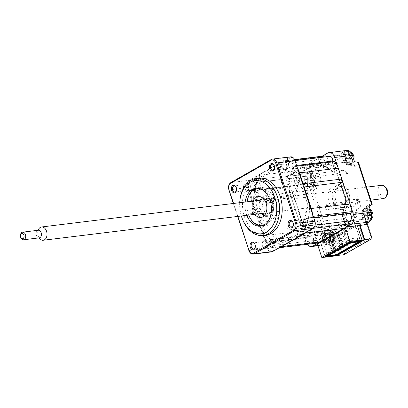 <?xml version="1.0" encoding="UTF-8"?>
<svg xmlns="http://www.w3.org/2000/svg" width="408" height="408" viewBox="0 0 408 408"><rect width="100%" height="100%" fill="white"/><g stroke="black" fill="none" stroke-linecap="round" stroke-linejoin="round"><path stroke-width="0.31" stroke-dasharray="2.04 1.53" d="M297.483 168.183A19.135 13.148 -97 0 0 296.157 166.204A1.913 1.316 -97 0 0 295.081 165.653A1.913 1.316 -97 0 0 294.071 166.734A4.208 2.892 83 0 1 291.842 169.116A4.208 2.892 83 0 1 288.548 163.312A1.913 1.316 -97 0 0 288.476 161.894A1.913 1.316 -97 0 0 287.237 160.67A19.135 13.148 -97 0 0 285.381 160.706A19.135 13.148 -97 0 0 281.851 161.894L320.494 157.162A19.135 13.148 83 0 1 324.018 155.973M326.92 156.723A1.913 1.316 83 0 1 327.114 157.162A1.913 1.316 83 0 1 327.19 158.579L288.548 163.312M296.708 170.768L258.065 175.501A19.135 13.148 -97 0 0 253.71 179.851A1.913 1.316 -97 0 0 253.541 181.876A1.913 1.316 -97 0 0 254.276 182.917L292.913 178.184A1.913 1.316 83 0 1 292.179 177.143A1.913 1.316 83 0 1 292.347 175.119A19.135 13.148 83 0 1 296.708 170.768L320.494 157.162M292.913 178.184A4.208 2.892 83 0 1 294.53 180.474A4.208 2.892 83 0 1 292.424 186.15A4.208 2.892 83 0 1 291.037 185.839L252.399 190.572A1.913 1.316 -97 0 0 251.767 190.429A1.913 1.316 -97 0 0 250.675 192.219A19.135 13.148 -97 0 0 252.027 200.109L290.669 195.376A19.135 13.148 83 0 1 289.313 187.486A1.913 1.316 83 0 1 290.404 185.696A1.913 1.316 83 0 1 291.037 185.839M254.276 182.917A4.208 2.892 83 0 1 255.887 185.207A4.208 2.892 83 0 1 253.786 190.883A4.208 2.892 83 0 1 252.399 190.572M307.907 237.15A1.913 1.316 83 0 1 306.892 238.231A1.913 1.316 83 0 1 305.816 237.68A19.135 13.148 83 0 1 302.374 230.984L263.736 235.717A19.135 13.148 -97 0 0 267.179 242.413A1.913 1.316 -97 0 0 268.255 242.964A1.913 1.316 -97 0 0 269.27 241.883L307.907 237.15A4.208 2.892 83 0 1 310.131 234.768A4.208 2.892 83 0 1 313.262 237.451A4.208 2.892 83 0 1 313.426 240.572L274.788 245.305A1.913 1.316 -97 0 0 276.099 247.942A19.135 13.148 -97 0 0 277.955 247.906A19.135 13.148 -97 0 0 279.597 247.549M269.27 241.883A4.208 2.892 83 0 1 271.493 239.501A4.208 2.892 83 0 1 274.625 242.184A4.208 2.892 83 0 1 274.788 245.305M307.015 231.866A19.135 13.148 -97 0 0 309.626 228.766A1.913 1.316 -97 0 0 309.06 225.701L347.698 220.968A4.208 2.892 83 0 1 345.795 216.429A4.208 2.892 83 0 1 348.192 213.001A4.208 2.892 83 0 1 349.58 213.313L310.937 218.045A1.913 1.316 -97 0 0 311.569 218.188A1.913 1.316 -97 0 0 312.661 216.398A19.135 13.148 -97 0 0 312.472 213.766M309.06 225.701A4.208 2.892 83 0 1 307.158 221.161A4.208 2.892 83 0 1 309.55 217.734A4.208 2.892 83 0 1 310.937 218.045M316.593 243.173A19.135 13.148 83 0 1 314.736 243.214A1.913 1.316 83 0 1 313.426 240.572M302.374 230.984L290.669 195.376M263.736 235.717L252.027 200.109M258.065 175.501L281.851 161.894M294.071 166.734L332.709 162.001A4.208 2.892 83 0 1 330.48 164.383A4.208 2.892 83 0 1 327.19 158.579M332.709 162.001A1.913 1.316 83 0 1 333.719 160.92M258.31 193.438A1.147 0.791 83 0 1 258.83 192.785A34.058 23.404 83 0 1 259.952 188.21A1.147 0.791 83 0 1 259.85 187.17L261.91 178.77A3.825 2.632 83 0 1 263.252 176.766L268.989 173.482A1.147 0.791 83 0 1 269.714 173.594A34.058 23.404 83 0 1 272.84 171.809A1.147 0.791 83 0 1 273.273 171.034L279.011 167.749A3.825 2.632 83 0 1 281.035 167.831L287.094 171.589A1.147 0.791 83 0 1 287.599 172.4A34.058 23.404 83 0 1 290.899 174.44A1.147 0.791 83 0 1 291.613 174.389L297.672 178.143A3.825 2.632 83 0 1 299.197 180.265L302.022 188.858A1.147 0.791 83 0 1 302.012 189.893A34.058 23.404 83 0 1 303.547 194.57A1.147 0.791 83 0 1 304.128 195.269L306.954 203.862A3.825 2.632 83 0 1 307.086 206.779L305.026 215.179A1.147 0.791 83 0 1 304.506 215.832A34.058 23.404 83 0 1 303.384 220.402A1.147 0.791 83 0 1 303.486 221.442L301.425 229.842A3.825 2.632 83 0 1 300.089 231.846L294.346 235.13A1.147 0.791 83 0 1 293.622 235.018A34.058 23.404 83 0 1 290.496 236.808A1.147 0.791 83 0 1 290.062 237.578L284.325 240.863A3.825 2.632 83 0 1 282.3 240.781L276.241 237.028A1.147 0.791 83 0 1 275.737 236.217A34.058 23.404 83 0 1 272.437 234.172A1.147 0.791 83 0 1 271.723 234.228L265.664 230.474A3.825 2.632 83 0 1 264.139 228.352L261.314 219.759A1.147 0.791 83 0 1 261.324 218.724A34.058 23.404 83 0 1 259.789 214.047A1.147 0.791 83 0 1 259.207 213.348L256.382 204.755A3.825 2.632 83 0 1 256.25 201.838L258.31 193.438M350.207 213.455A1.913 1.316 83 0 1 349.58 213.313M324.125 233.748L331.026 232.902L333.244 234.279L323.309 235.498L322.269 234.85L302.124 237.318L298.151 234.855L321.336 232.014L324.125 233.748L325.212 237.043L322.83 238.405L320.647 231.769A34.058 23.404 -97 0 0 321.336 232.014M320.647 231.769L327.548 230.923L335.529 255.184L334.739 255.638L360.504 240.899L353.588 219.876L351.686 220.963L353.445 226.302L332.275 238.415L330.516 233.07L328.613 234.161L325.854 234.498L324.268 238.399L324.85 240.179L321.677 240.567L321.091 238.787L319.576 238.971L325.283 256.331M325.038 256.469L319.245 238.843L322.83 238.405M325.314 256.438L328.976 255.989M329.455 255.928L335.529 255.184M359.555 225.451L358.224 221.406L356.801 222.222L355.276 217.591L356.704 216.776L356.026 214.71L357.439 208.952L360.84 207.009L357.138 195.748A34.058 23.404 -97 0 1 353.195 219.79L355.669 227.312A2.871 1.974 83 0 1 353.012 228.832L351.15 223.161A34.058 23.404 -97 0 1 347.172 227.552A2.871 1.974 83 0 1 347.366 227.684L348.488 231.106A2.871 1.974 83 0 1 346.224 232.942L344.984 229.169A34.058 23.404 -97 0 1 343.505 230.015L344.745 233.789A2.871 1.974 -97 0 1 342.179 234.712L341.057 231.295A2.871 1.974 -97 0 1 341.114 231.02A34.058 23.404 -97 0 1 335.968 231.846L337.829 237.517A2.871 1.974 -97 0 1 335.172 239.037L332.699 231.509A34.058 23.404 -97 0 1 316.7 218.877L320.402 230.138L323.809 228.189L327.955 230.765L328.639 232.83L330.062 232.014L331.587 236.645L330.159 237.461L327.95 237.731L333.979 256.071L327.986 237.828L332.153 237.318L330.745 233.044L326.579 233.56L325.584 230.53L314.267 231.917L305.041 226.195L306.796 231.535L305.607 232.218L292.194 191.423L293.383 190.745L295.142 196.085L300.905 172.599L318.638 162.455L335.575 172.956L333.82 167.617L335.009 166.933L348.422 207.728L347.233 208.406L345.474 203.067L342.332 215.863L345.953 226.868M317.388 244.025L318.215 243.923L318.113 243.612M317.888 242.923L314.267 231.917M346.285 227.868L318.215 243.923M297.427 188.287A1.147 0.791 -97 0 0 297.055 188.868L295.035 197.11A3.825 2.632 -97 0 0 295.163 200.027L297.937 208.457A1.147 0.791 -97 0 0 298.365 209.075A34.058 23.404 83 0 0 300.053 214.215A1.147 0.791 -97 0 0 300.104 215.047L302.874 223.477A3.825 2.632 -97 0 0 304.399 225.599L310.34 229.281A1.147 0.791 -97 0 0 310.921 229.321A34.058 23.404 83 0 0 314.543 231.571A1.147 0.791 -97 0 0 314.986 232.162L320.928 235.844A3.825 2.632 -97 0 0 322.952 235.926L328.588 232.703A1.147 0.791 -97 0 0 328.976 232.147A34.058 23.404 83 0 0 332.408 230.183A1.147 0.791 -97 0 0 332.984 230.189L338.62 226.965A3.825 2.632 -97 0 0 339.956 224.961L341.981 216.719A1.147 0.791 -97 0 0 341.955 215.888A34.058 23.404 83 0 0 343.189 210.865A1.147 0.791 -97 0 0 343.561 210.283L345.581 202.042A3.825 2.632 -97 0 0 345.449 199.124L342.679 190.694A1.147 0.791 -97 0 0 342.251 190.077A34.058 23.404 83 0 0 340.563 184.936A1.147 0.791 -97 0 0 340.512 184.105L337.742 175.675A3.825 2.632 -97 0 0 336.218 173.553L330.271 169.871A1.147 0.791 -97 0 0 329.695 169.83A34.058 23.404 83 0 0 326.074 167.581A1.147 0.791 -97 0 0 325.63 166.989L319.688 163.307A3.825 2.632 -97 0 0 317.664 163.226L312.028 166.449A1.147 0.791 -97 0 0 311.641 167.005A34.058 23.404 83 0 0 308.203 168.968A1.147 0.791 -97 0 0 307.627 168.963L301.996 172.186A3.825 2.632 -97 0 0 300.655 174.191L298.636 182.432A1.147 0.791 -97 0 0 298.661 183.263A34.058 23.404 83 0 0 297.427 188.287M342.332 215.863L353.649 214.475L354.644 217.505L358.816 216.995L360.218 221.264L356.051 221.774L357.347 225.721L356.016 221.677L358.224 221.406M360.504 240.899L352.522 216.638L345.627 217.484L347.805 224.119L344.219 224.558L350.013 242.184M345.296 218.311L322.111 221.151L320.759 226.659L340.904 224.191L340.553 225.634L350.487 224.415L351.242 221.34L344.342 222.181L345.296 218.311A34.058 23.404 -97 0 0 345.627 217.484M344.342 222.181L345.428 225.481L347.805 224.119M324.89 209.824L354.975 206.142L356.679 199.191L346.744 200.41L346.387 201.848L326.242 204.316L324.89 209.824M278.19 193.922L308.275 190.235L306.566 197.186L296.631 198.405L296.983 196.962L276.838 199.43L278.19 193.922M343.179 170.269L313.094 173.956L317.067 176.419L337.217 173.951L338.257 174.593L348.192 173.38L343.179 170.269M304.929 168.892L335.014 165.209L330.001 162.098L320.066 163.317L321.101 163.96L300.956 166.428L304.929 168.892M320.066 226.109L289.981 229.791L286.008 227.327L306.158 224.859L305.118 224.216L315.053 223.003L320.066 226.109M311.054 178.913L280.969 182.595L282.321 177.087L302.471 174.619L302.823 173.181L312.757 171.962L311.054 178.913M330.159 237.461L336.187 255.801M351.334 227.674A1.53 1.051 -97 0 0 349.916 226.792A1.53 1.051 -97 0 0 349.432 228.761A1.53 1.051 -97 0 0 350.855 229.643A1.53 1.051 -97 0 0 351.334 227.674M340.241 234.019A1.53 1.051 83 0 1 339.757 235.987A1.53 1.051 83 0 1 338.339 235.11A1.53 1.051 83 0 1 338.819 233.141A1.53 1.051 83 0 1 340.241 234.019M334.494 252.088L330.689 240.516L322.682 241.495L323.386 243.209L346.224 230.148L345.755 228.302L350.554 242.903M322.682 241.495L327.481 256.096M330.143 254.577L329.348 252.164L327.017 252.878L328.399 252.71L329.19 255.122M329.348 252.164L328.399 252.71M327.971 252.333L328.935 255.27M328.19 256.438L327.017 252.878M353.343 241.776L352.42 238.966L351.043 239.139L352.211 242.699M358.561 241.919L353.762 227.322L345.755 228.302M353.762 227.322L330.689 240.516M335.641 255.525L328.613 234.161M319.576 238.971L344.551 224.686L350.293 242.148M344.551 224.686L346.066 224.502L346.652 226.282L349.824 225.894L349.243 224.114L350.829 220.213L353.588 219.876M353.053 241.811L351.992 238.593L353.374 238.425L354.43 241.643M353.374 238.425L352.42 238.966M351.992 238.593L351.043 239.139M343.266 244.203L341.884 244.377L338.839 235.115L340.221 234.947L343.266 244.203L342.072 244.887L339.028 235.625L337.651 235.799L340.695 245.055L342.072 244.887M340.221 234.947L339.028 235.625M341.884 244.377L340.695 245.055M347.83 240.975L349.212 240.807L346.168 231.545L344.785 231.713L347.83 240.975L349.019 240.292L350.401 240.123L349.212 240.807M350.401 240.123L347.356 230.867L346.168 231.545M333.086 239.027L336.126 248.288L334.846 248.446L331.801 239.185L333.086 239.027L331.893 239.71L330.613 239.868L333.657 249.125L334.937 248.967L331.893 239.71M336.126 248.288L334.937 248.967M334.846 248.446L333.657 249.125M332.561 250.328L331.276 250.487L328.236 241.225L329.516 241.072L328.328 241.75L331.373 251.007L332.561 250.328L329.516 241.072M331.276 250.487L330.087 251.165L331.373 251.007M336.651 236.987L339.696 246.248L338.451 246.396L335.407 237.14L336.651 236.987L335.463 237.67L334.218 237.818L337.263 247.08L338.507 246.927L335.463 237.67M339.696 246.248L338.507 246.927M338.451 246.396L337.263 247.08M346.831 242.163L345.454 242.332L342.409 233.075L343.786 232.907L346.831 242.163L345.642 242.847L342.598 233.585L341.215 233.753L344.26 243.015L345.642 242.847M343.786 232.907L342.598 233.585M345.454 242.332L344.26 243.015M272.789 209.472A7.655 5.258 83 0 1 268.801 213.593A7.655 5.258 83 0 1 263.757 210.242A7.655 5.258 83 0 1 262.946 202.521A7.655 5.258 83 0 1 266.939 198.4A7.655 5.258 83 0 1 271.983 201.751A7.655 5.258 83 0 1 272.789 209.472M276.333 213.119A15.31 10.516 -97 0 0 270.433 192.596A15.31 10.516 -97 0 0 256.642 199.216A15.31 10.516 -97 0 0 262.548 219.739A15.31 10.516 -97 0 0 276.333 213.119M242.214 218.545A28.703 19.722 83 0 1 241.75 217.214A28.703 19.722 83 0 1 239.945 200.017M265.837 235.161A28.703 19.722 83 0 1 244.509 216.877A28.703 19.722 83 0 1 258.861 178.184M245.172 202.031A19.135 13.148 -97 0 0 246.315 213.986A19.135 13.148 -97 0 0 246.799 215.327M278.384 199.364A19.135 13.148 -97 0 0 264.165 187.175A19.135 13.148 -97 0 0 254.597 212.971A19.135 13.148 -97 0 0 268.816 225.16A19.135 13.148 -97 0 0 278.384 199.364M274.645 168.101A3.06 2.101 -97 0 0 274.66 167.979A3.06 2.101 -97 0 0 274.467 166.148A3.06 2.101 -97 0 0 274.416 166.005A3.06 2.101 -97 0 0 274.375 165.893M288.874 166.092A3.06 2.101 83 0 1 290.404 161.966A3.06 2.101 83 0 1 292.679 163.914A3.06 2.101 83 0 1 291.149 168.045A3.06 2.101 83 0 1 288.874 166.092M293.377 225.073A3.06 2.101 -97 0 0 293.393 224.956A3.06 2.101 -97 0 0 293.199 223.12A3.06 2.101 -97 0 0 293.148 222.982A3.06 2.101 -97 0 0 293.107 222.87M307.606 223.069A3.06 2.101 83 0 1 309.137 218.938A3.06 2.101 83 0 1 311.416 220.891A3.06 2.101 83 0 1 309.881 225.017A3.06 2.101 83 0 1 307.606 223.069M255.321 246.845A3.06 2.101 -97 0 0 255.332 246.723A3.06 2.101 -97 0 0 255.143 244.892A3.06 2.101 -97 0 0 255.092 244.749A3.06 2.101 -97 0 0 255.046 244.637M269.55 244.836A3.06 2.101 83 0 1 271.08 240.71A3.06 2.101 83 0 1 273.355 242.658A3.06 2.101 83 0 1 271.825 246.784A3.06 2.101 83 0 1 269.55 244.836M236.584 189.868A3.06 2.101 -97 0 0 236.599 189.751A3.06 2.101 -97 0 0 236.411 187.915A3.06 2.101 -97 0 0 236.359 187.772A3.06 2.101 -97 0 0 236.314 187.66M250.818 187.859A3.06 2.101 83 0 1 252.348 183.733A3.06 2.101 83 0 1 254.623 185.686A3.06 2.101 83 0 1 253.093 189.812A3.06 2.101 83 0 1 250.818 187.859M290.685 156.845A5.743 3.942 -97 0 0 289.624 157.202L249.191 180.331A5.743 3.942 -97 0 0 247.381 187.711L267.281 248.248A5.743 3.942 -97 0 0 271.55 251.904M284.662 244.356L272.926 250.767A4.973 3.417 83 0 1 268.311 247.911L262.772 231.066L261.941 230.27A40.183 27.611 83 0 0 271.499 240.281A3.442 2.366 83 0 1 273.36 241.434A40.183 27.611 83 0 0 284.662 244.356L301.303 234.835A40.183 27.611 83 0 0 307.413 221.957A3.442 2.366 83 0 1 308.045 219.382A40.183 27.611 83 0 0 309.035 203.332M315.241 224.227A4.973 3.417 83 0 1 313.359 227.639L301.303 234.835M301.583 231.642A1.53 1.051 83 0 1 301.048 232.443L283.514 242.474A1.53 1.051 83 0 1 282.703 242.444L264.195 230.969A1.53 1.051 83 0 1 263.588 230.122L254.954 203.867A1.53 1.051 83 0 1 254.903 202.7L261.202 177.041A1.53 1.051 83 0 1 261.737 176.241L279.271 166.209A1.53 1.051 83 0 1 280.082 166.24L298.585 177.715A1.53 1.051 83 0 1 299.197 178.561L307.831 204.816A1.53 1.051 83 0 1 307.882 205.984L301.583 231.642M300.844 178.413A40.183 27.611 83 0 0 291.281 168.402A3.442 2.366 83 0 1 289.425 167.249A40.183 27.611 83 0 0 278.123 164.327L261.482 173.849A40.183 27.611 83 0 0 255.372 186.726A3.442 2.366 83 0 1 254.74 189.302A40.183 27.611 83 0 0 253.751 205.351L261.941 230.27M278.123 164.327L279.159 164.281L290.414 157.845A4.973 3.417 83 0 1 294.948 160.477M253.751 205.351L253.944 204.219L248.406 187.374A4.973 3.417 83 0 1 249.976 180.974L261.227 174.537L261.482 173.849M253.944 204.219A40.183 27.611 83 0 1 254.878 189.944A3.825 2.632 -97 0 1 250.976 188.287A3.825 2.632 -97 0 1 252.256 183.065A3.825 2.632 -97 0 1 255.831 186.048A40.183 27.611 83 0 1 261.227 174.537M279.159 164.281A40.183 27.611 83 0 1 289.216 166.949A3.825 2.632 -97 0 1 290.012 161.471A3.825 2.632 -97 0 1 293.78 163.807A3.825 2.632 -97 0 1 292.026 168.693A40.183 27.611 83 0 1 300.563 177.551M309.392 204.398A40.183 27.611 83 0 1 308.463 218.673A3.825 2.632 -97 0 1 312.36 220.325A3.825 2.632 -97 0 1 311.08 225.553A3.825 2.632 -97 0 1 307.505 222.569A40.183 27.611 83 0 1 302.109 234.075M284.177 244.336A40.183 27.611 83 0 1 274.12 241.669A3.825 2.632 -97 0 1 273.324 247.146A3.825 2.632 -97 0 1 269.555 244.81A3.825 2.632 -97 0 1 271.31 239.924A40.183 27.611 83 0 1 262.772 231.066M239.705 202.7A26.79 18.406 -97 0 0 241.332 215.995M347.55 193.3A10.526 7.232 83 0 1 342.286 207.488A10.526 7.232 83 0 1 334.468 200.782A10.526 7.232 83 0 1 339.726 186.594A10.526 7.232 83 0 1 347.55 193.3M335.845 200.614A10.526 7.232 -97 0 0 343.669 207.315A10.526 7.232 -97 0 0 348.927 193.132A10.526 7.232 -97 0 0 341.108 186.425A10.526 7.232 -97 0 0 335.845 200.614M307.081 181.239A4.019 2.759 -97 0 0 310.065 183.799A4.019 2.759 -97 0 0 312.074 178.378A4.019 2.759 -97 0 0 309.085 175.822A4.019 2.759 -97 0 0 307.081 181.239M294.408 180.545A4.019 2.759 83 0 1 292.403 185.961A4.019 2.759 83 0 1 289.415 183.401A4.019 2.759 83 0 1 291.424 177.985A4.019 2.759 83 0 1 294.408 180.545M345.137 159.467A4.019 2.759 -97 0 0 348.121 162.027A4.019 2.759 -97 0 0 350.13 156.611A4.019 2.759 -97 0 0 347.147 154.051A4.019 2.759 -97 0 0 345.137 159.467M332.734 161.043A4.019 2.759 83 0 1 330.46 164.195A4.019 2.759 83 0 1 327.471 161.634A4.019 2.759 83 0 1 328.67 156.509M326.201 229.301L324.493 231.851L329.231 229.143A1.913 1.336 60.2 0 0 329.343 229.087A1.913 1.336 60.2 0 0 329.771 227.256L326.201 229.301L313.38 190.291L310.519 189.348L306.928 188.94L304.817 182.529A7.655 5.258 83 0 1 307.234 172.686L311.518 170.238L315.379 169.549L318.24 170.493L344.291 155.591L346.045 160.93A9.654 6.635 -97 0 0 355.001 166.484L358.571 164.444L371.397 203.449L367.827 205.489A1.913 1.336 -119.8 0 1 367.399 207.32A1.913 1.336 -119.8 0 1 367.287 207.376L369.153 206.305M322.172 156.203L289.573 174.848A7.655 5.258 -97 0 0 287.155 184.691L305.888 241.669A7.655 5.258 -97 0 0 307.244 244.321M354.496 161.731L349.743 164.45A6.89 4.733 83 0 1 347.59 164.868A6.89 4.733 83 0 1 343.352 160.487L341.012 153.367L345.29 150.919A7.655 5.258 83 0 1 346.703 150.445M348.33 221.08A4.019 2.759 83 0 1 346.203 218.606A4.019 2.759 83 0 1 346.611 214.266A4.019 2.759 83 0 1 349.605 213.527M308.147 240.373A4.019 2.759 83 0 1 309.417 235.207A4.019 2.759 83 0 1 313.14 237.517A4.019 2.759 83 0 1 311.875 242.684A4.019 2.759 83 0 1 308.147 240.373M346.06 226.766L345.112 223.885L345.591 223.615L342.802 215.133L343.674 211.594L348.978 208.559L334.927 165.826L329.623 168.866L326.538 166.949L323.926 159.008L295.382 175.333L297.993 183.279L296.942 187.558L291.638 190.592L305.689 233.32L310.993 230.285L313.548 231.871L316.333 240.348L316.807 240.077L317.755 242.954M330.648 243.907A7.655 5.258 83 0 1 329.241 244.382A7.655 5.258 83 0 1 323.549 239.506L321.443 233.096L326.201 230.372A6.89 4.733 83 0 1 326.624 230.168A6.89 4.733 83 0 1 332.591 234.335L334.932 241.454L330.648 243.907L317.863 245.473M325.814 238.211A4.019 2.759 -97 0 0 329.536 240.521A4.019 2.759 -97 0 0 330.806 235.355A4.019 2.759 -97 0 0 327.078 233.044A4.019 2.759 -97 0 0 325.814 238.211M321.443 233.096L324.493 231.851L329.705 228.908A7.777 5.345 83 0 1 336.442 233.616L338.783 240.735A1.913 0.388 161.8 0 0 341.068 239.929L338.727 232.81A9.654 6.635 -97 0 0 329.771 227.256M311.518 170.238L313.859 177.358A6.89 4.733 83 0 1 311.681 186.216L306.928 188.94M358.046 162.165L353.313 164.873A7.777 5.345 83 0 1 350.885 165.342A7.777 5.345 83 0 1 346.096 160.4L343.765 153.311L341.012 153.367M364.426 224.584L362.085 217.464A6.89 4.733 83 0 1 364.257 208.605L369.016 205.882M363.87 216.444A4.019 2.759 -97 0 0 367.593 218.754A4.019 2.759 -97 0 0 368.863 213.588A4.019 2.759 -97 0 0 365.135 211.278A4.019 2.759 -97 0 0 363.87 216.444M372.02 204.663L371.397 203.449M367.827 205.489A9.654 6.635 -97 0 0 364.783 217.908L371.219 237.492L372.086 238.471M343.388 254.903L345.372 252.277L341.277 239.812A1.913 0.388 -18.2 0 1 338.706 240.664L343.388 254.903M361.182 225.252L360.851 224.247L358.555 225.063L362.421 236.813L336.784 251.476L332.923 239.726L331.735 240.404L336.697 255.51M360.075 225.384L359.749 224.38M358.596 162.766L358.571 164.444M343.765 153.311L344.316 153.913L344.291 155.591M338.783 240.735L334.932 241.454M318 243.265L338.706 240.664M331.735 240.404L332.836 240.271L333.188 241.337M344.714 193.055A12.628 8.675 83 0 1 338.4 210.084A12.628 8.675 83 0 1 329.016 202.036A12.628 8.675 83 0 1 335.33 185.013A12.628 8.675 83 0 1 344.714 193.055M333.158 201.532A12.628 8.675 -97 0 0 342.541 209.574A12.628 8.675 -97 0 0 348.855 192.55A12.628 8.675 -97 0 0 339.471 184.503A12.628 8.675 -97 0 0 333.158 201.532M346.407 158.972L346.285 156.152L349.814 155.642L349.008 152.082L350.967 152.159L352.461 155.749L354.062 156.468L351.706 157.554L351.752 158.59L354.19 159.288L352.787 159.564A2.871 1.974 83 0 1 352.64 159.783L351.466 163.363L349.508 163.282L349.993 159.676A2.871 1.974 83 0 1 349.829 159.446L346.407 158.972L345.214 158.324L345.168 157.289L346.285 156.152M343.006 157.85A6.696 4.6 -97 0 0 348.447 164.689A6.696 4.6 -97 0 0 352.262 158.227A6.696 4.6 -97 0 0 346.82 151.394A6.696 4.6 -97 0 0 343.006 157.85M345.168 157.289L348.08 157.406L347.891 153.214L349.008 152.082M348.08 157.406L349.814 155.642M351.752 158.59L348.845 158.472L349.034 162.665L348.31 162.634L348.126 158.442L349.829 159.446M348.126 158.442L345.214 158.324M348.845 158.472L352.629 159.559M349.034 162.665L351.466 163.363M348.31 162.634L349.508 163.282M347.891 153.214L348.611 153.245L348.799 157.437L351.706 157.554M348.611 153.245L350.967 152.159M348.799 157.437L352.461 155.749M281.51 165.709A3.825 2.632 -97 0 0 284.621 169.616A3.825 2.632 -97 0 0 286.798 165.923A3.825 2.632 -97 0 0 283.688 162.017A3.825 2.632 -97 0 0 281.51 165.709M344.99 157.932A3.825 2.632 -97 0 0 348.101 161.838A3.825 2.632 -97 0 0 350.278 158.146A3.825 2.632 -97 0 0 347.167 154.239A3.825 2.632 -97 0 0 344.99 157.932M313.65 179.321L313.696 180.356L310.789 180.239L310.973 184.431L310.253 184.401L310.07 180.209L307.158 180.091L307.112 179.056L310.019 179.173L309.835 174.981L310.554 175.012L310.743 179.204L313.65 179.321L316.006 178.24L316.134 181.111C314.288 186.522 313.39 185.191 312.314 186.099L311.217 186.354A6.696 4.6 -97 0 0 315.032 179.897A6.696 4.6 -97 0 0 309.59 173.058A6.696 4.6 -97 0 0 305.776 179.52A6.696 4.6 -97 0 0 311.217 186.354L310.391 186.456A6.696 4.6 -97 0 0 314.206 179.994A6.696 4.6 -97 0 0 308.764 173.16A6.696 4.6 -97 0 0 304.944 179.622A6.696 4.6 -97 0 0 310.391 186.456M313.696 180.356L316.129 181.055L314.726 181.336A2.871 1.974 83 0 1 314.583 181.555L313.41 185.13L311.452 185.054L311.936 181.448A2.871 1.974 83 0 1 311.768 181.213L308.351 180.744L308.229 177.924L311.758 177.409L310.947 173.849L312.905 173.93L314.4 177.516L315.996 178.092C314.543 174.573 314.14 173.451 309.59 173.058L308.764 173.16M307.112 179.056L308.229 177.924M310.019 179.173L311.758 177.409M307.158 180.091L308.351 180.744M310.07 180.209L311.768 181.213M310.789 180.239L314.573 181.331M310.973 184.431L313.41 185.13M310.253 184.401L311.452 185.054M309.835 174.981L310.947 173.849M310.554 175.012L312.905 173.93M310.743 179.204L314.4 177.516M243.454 187.476A3.825 2.632 -97 0 0 246.565 191.383A3.825 2.632 -97 0 0 248.742 187.69A3.825 2.632 -97 0 0 245.631 183.784A3.825 2.632 -97 0 0 243.454 187.476M306.928 179.704A3.825 2.632 -97 0 0 310.039 183.605A3.825 2.632 -97 0 0 312.222 179.918A3.825 2.632 -97 0 0 309.111 176.011A3.825 2.632 -97 0 0 306.928 179.704M332.382 236.298L332.428 237.334L329.521 237.216L329.705 241.409L328.986 241.378L328.802 237.186L325.89 237.068L325.844 236.033L328.751 236.15L328.567 231.958L329.287 231.989L329.475 236.176L332.382 236.298L334.739 235.212L334.866 238.088C333.02 243.494 332.122 242.163 331.046 243.071L329.95 243.331A6.696 4.6 -97 0 0 333.764 236.869A6.696 4.6 -97 0 0 328.323 230.036A6.696 4.6 -97 0 0 324.508 236.492A6.696 4.6 -97 0 0 329.95 243.331L329.123 243.433A6.696 4.6 -97 0 0 332.938 236.971A6.696 4.6 -97 0 0 327.496 230.138A6.696 4.6 -97 0 0 323.677 236.594A6.696 4.6 -97 0 0 329.123 243.433M332.428 237.334L334.861 238.032L333.458 238.308A2.871 1.974 83 0 1 333.316 238.527L332.143 242.107L330.184 242.026L330.669 238.42A2.871 1.974 83 0 1 330.5 238.19L327.083 237.716L326.961 234.896L330.49 234.386L329.679 230.826L331.638 230.903L333.132 234.493L334.728 235.069C333.275 231.55 332.872 230.428 328.323 230.036L327.496 230.138M329.521 237.216L333.305 238.303M329.705 241.409L332.143 242.107M328.986 241.378L330.184 242.026M328.802 237.186L330.659 238.196M325.89 237.068L327.083 237.716M325.844 236.033L326.961 234.896M328.751 236.15L330.49 234.386M328.567 231.958L329.679 230.826M329.287 231.989L331.638 230.903M329.475 236.176L333.132 234.493M262.186 244.453A3.825 2.632 -97 0 0 265.297 248.355A3.825 2.632 -97 0 0 267.475 244.667A3.825 2.632 -97 0 0 264.364 240.761A3.825 2.632 -97 0 0 262.186 244.453M325.666 236.676A3.825 2.632 -97 0 0 328.772 240.582A3.825 2.632 -97 0 0 330.954 236.89A3.825 2.632 -97 0 0 327.843 232.983A3.825 2.632 -97 0 0 325.666 236.676M365.14 215.949L365.017 213.129L368.546 212.619L367.741 209.054L369.699 209.136L371.193 212.726L372.795 213.445L370.439 214.526L370.484 215.567L372.922 216.266L371.362 216.536L370.199 220.335L368.24 220.259L368.725 216.653A2.871 1.974 83 0 1 368.562 216.419L365.14 215.949L363.946 215.302L363.9 214.261L365.017 213.129M361.738 214.827A6.696 4.6 -97 0 0 367.18 221.661A6.696 4.6 -97 0 0 370.994 215.205A6.696 4.6 -97 0 0 365.553 208.366A6.696 4.6 -97 0 0 361.738 214.827M363.9 214.261L366.812 214.379L368.546 212.619M370.484 215.567L367.577 215.444L367.766 219.637L367.042 219.611L366.858 215.419L368.562 216.419M366.858 215.419L363.946 215.302M367.577 215.444L371.362 216.536M367.766 219.637L370.199 220.335M367.042 219.611L368.24 220.259M366.812 214.379L366.624 210.191L367.343 210.217L367.531 214.409L370.439 214.526M366.624 210.191L367.741 209.054M367.343 210.217L369.699 209.136M367.531 214.409L371.193 212.726M300.242 222.681A3.825 2.632 -97 0 0 303.353 226.588A3.825 2.632 -97 0 0 305.531 222.895A3.825 2.632 -97 0 0 302.42 218.989A3.825 2.632 -97 0 0 300.242 222.681M363.722 214.909A3.825 2.632 -97 0 0 366.833 218.816A3.825 2.632 -97 0 0 369.01 215.123A3.825 2.632 -97 0 0 365.9 211.216A3.825 2.632 -97 0 0 363.722 214.909M257.581 209.146A1.913 1.316 83 0 1 257.933 209.029A1.913 1.316 83 0 1 259.422 210.502A1.913 1.316 83 0 1 258.749 212.711A1.913 1.316 83 0 1 258.397 212.828A1.913 1.316 83 0 1 256.902 211.354A1.913 1.316 83 0 1 257.581 209.146M251.848 213.552A1.913 1.316 -97 0 0 252.521 211.349A1.913 1.316 -97 0 0 251.032 209.875A1.913 1.316 -97 0 0 250.68 209.993A1.913 1.316 -97 0 0 250.002 212.196A1.913 1.316 -97 0 0 251.496 213.675A1.913 1.316 -97 0 0 251.848 213.552M274.227 199.624A1.913 1.316 83 0 1 274.579 199.507A1.913 1.316 83 0 1 276.073 200.981A1.913 1.316 83 0 1 275.4 203.184A1.913 1.316 83 0 1 275.048 203.306A1.913 1.316 83 0 1 273.554 201.827A1.913 1.316 83 0 1 274.227 199.624M261.916 197.431A10.526 7.232 83 0 1 263.267 196.376A10.526 7.232 83 0 1 265.21 195.723A10.526 7.232 83 0 1 273.416 203.832A10.526 7.232 83 0 1 269.708 215.959A10.526 7.232 83 0 1 267.77 216.612A10.526 7.232 83 0 1 264.16 215.75M247.11 201.792A18.37 12.623 -97 0 0 247.013 202.536A18.37 12.623 -97 0 0 248.467 214.394A18.37 12.623 -97 0 0 248.737 215.087A19.135 13.148 83 0 1 248.559 214.634A19.135 13.148 83 0 1 247.044 202.281A19.135 13.148 83 0 1 247.1 201.797M256.856 188.124A19.135 13.148 83 0 1 272.575 202.016A19.135 13.148 83 0 1 265.996 224.747A19.135 13.148 83 0 1 261.492 226.001M265.843 223.712A18.37 12.623 -97 0 0 272.116 205.479A18.37 12.623 -97 0 0 261.63 189.297M261.768 213.491A10.526 7.232 83 0 1 260.136 200.195M253.235 201.042A10.526 7.232 -97 0 0 254.867 214.338M386.437 196.197A5.595 3.84 83 0 1 382.444 196.829A5.595 3.84 83 0 1 380.149 189.399A5.595 3.84 83 0 1 385.127 186.772M381.592 185.324A6.696 4.6 -97 0 0 377.783 190.771A6.696 4.6 -97 0 0 380.802 197.987A6.696 4.6 -97 0 0 383.219 198.619M39.26 237.854A3.825 2.632 83 0 1 37.878 237.497A3.825 2.632 83 0 1 37.76 237.41A3.825 2.632 83 0 1 36.98 231.045A3.825 2.632 83 0 1 38.327 230.255M20.747 237.517A3.825 2.632 83 0 1 20.441 235.049M40.565 239.491A6.696 4.6 83 0 1 39.204 228.352M287.237 160.67L294.663 159.763M292.347 175.119L253.71 179.851M313.191 228.332L309.626 228.766M276.099 247.942L314.736 243.214M305.816 237.68L267.179 242.413M250.675 192.219L289.313 187.486M296.805 166.122L296.157 166.204M312.661 216.398L313.308 216.316M262.635 197.936A9.568 6.574 83 0 1 270.58 199.247A9.568 6.574 83 0 1 272.641 210.513A9.568 6.574 83 0 1 264.736 215.087M262.645 213.384A9.568 6.574 83 0 1 260.335 201.822A9.568 6.574 83 0 1 261.013 200.088M272.926 250.767L272.605 251.547M268.311 247.911L249.069 250.481L229.163 189.944L248.406 187.374M313.043 228.419L313.359 227.639M249.976 180.974L249.191 180.331L230.974 182.56L271.412 159.431L289.624 157.202L290.414 157.845M253.332 254.138A5.743 3.942 83 0 1 249.069 250.481L248.814 250.446M228.914 189.909L229.163 189.944A5.743 3.942 83 0 1 230.974 182.56M233.595 203.449L237.859 216.419M315.379 169.549L317.71 176.639A1.913 0.388 161.8 0 0 319.994 175.833L318.24 170.493M313.859 177.358L317.71 176.639A7.777 5.345 83 0 1 315.257 186.64A1.913 1.336 -119.8 0 1 316.945 188.251A9.654 6.635 -97 0 0 319.994 175.833M307.234 172.686L289.573 174.848M287.155 184.691L304.817 182.529M327.629 153.082L345.29 150.919M323.549 239.506L305.888 241.669M310.213 189.327L324.227 231.963M343.536 153.286L315.063 169.575M346.045 160.93A1.913 0.388 -18.2 0 0 346.484 160.502A1.913 0.388 -18.2 0 0 346.096 160.4L343.352 160.487M355.001 166.484A1.913 1.336 -119.8 0 0 353.313 164.873L349.743 164.45M364.783 217.908A1.913 0.388 161.8 0 0 365.216 217.479A1.913 0.388 161.8 0 0 364.829 217.377A7.777 5.345 83 0 1 367.287 207.376L364.257 208.605M366.761 223.247L364.829 217.377L362.085 217.464M371.219 237.492L345.372 252.277M310.519 189.348L315.257 186.64L311.681 186.216M313.38 190.291L316.945 188.251M338.727 232.81A1.913 0.388 -18.2 0 1 336.442 233.616L332.591 234.335M326.201 230.372L329.231 229.143A7.777 5.345 83 0 1 329.705 228.908L326.624 230.168M351.37 153.148A6.696 4.6 -97 0 0 347.647 151.291A6.696 4.6 -97 0 0 343.832 157.753A6.696 4.6 -97 0 0 349.274 164.587A6.696 4.6 -97 0 0 353.093 158.126A6.696 4.6 -97 0 0 353.002 157.182M370.719 211.058A6.696 4.6 -97 0 0 366.379 208.269A6.696 4.6 -97 0 0 362.564 214.725A6.696 4.6 -97 0 0 368.006 221.559A6.696 4.6 -97 0 0 371.173 218.861M253.786 190.883L292.424 186.15M309.55 217.734L348.192 213.001M277.955 247.906L279.25 247.748M271.493 239.501L310.131 234.768M306.892 238.231L268.255 242.964M251.767 190.429L290.404 185.696M285.381 160.706L294.581 159.579M291.842 169.116L330.48 164.383M296.59 165.47L295.081 165.653M311.569 218.188L313.834 217.908M268.801 213.593C270.244 212.792 270.05 214.297 272.182 209.809C273.89 204.571 270.091 197.554 266.939 198.4M264.165 187.175L255.882 188.19M290.404 161.966L272.192 164.195M309.137 218.938L290.924 221.172M271.08 240.71L252.868 242.939M252.348 183.733L234.136 185.966M233.371 203.475L237.635 216.449M253.093 189.812L234.881 192.041M236.599 189.751L236.574 190.006M271.825 246.784L253.613 249.018M255.332 246.723L255.306 246.978M309.881 225.017L291.669 227.251M293.393 224.956L293.362 225.211M291.149 168.045L272.937 170.274M274.66 167.979L274.63 168.234M268.816 225.16L260.534 226.175M343.669 207.315L342.286 207.488M292.403 185.961L310.065 183.799M330.46 164.195L348.121 162.027M329.48 156.213L347.147 154.051M291.424 177.985L309.085 175.822M317.96 245.764L329.241 244.382M347.59 164.868L350.885 165.342C349.07 165.036 347.606 163.424 346.484 160.502L344.316 153.913M367.057 223.079L365.216 217.479C364.15 212.435 364.88 209.049 367.399 207.32L369.158 206.315M341.108 186.425L339.726 186.594M342.541 209.574L338.4 210.084M339.471 184.503L335.33 185.013M348.447 164.689L350.37 164.327L352.492 162.95L354.006 160.232M346.82 151.394L349.962 151.531M284.621 169.616L348.101 161.838M283.688 162.017L294.999 160.63M330.342 156.305L347.167 154.239M246.565 191.383L310.039 183.605M245.631 183.784L309.111 176.011M265.297 248.355L328.772 240.582M264.364 240.761L327.843 232.983M367.18 221.661L370.199 220.769M365.553 208.366L370.112 209.222M303.353 226.588L315.109 225.15M350.003 220.876L366.833 218.816M302.42 218.989L365.9 211.216M251.032 209.875L257.933 209.029M267.679 200.354L274.579 199.507M258.31 196.564L265.21 195.723M247.013 202.536L247.044 202.281M260.87 217.459L267.77 216.612M268.148 204.148L275.048 203.306M251.496 213.675L258.397 212.828M370.882 200.129L265.94 212.981M37.76 237.41L38.485 237.951M36.98 231.045L37.551 230.352M366.619 187.155L264.313 199.685"/><path stroke-width="0.61" d="M294.581 159.579L324.018 155.973A19.135 13.148 83 0 1 325.875 155.938A1.913 1.316 83 0 1 326.92 156.723M312.472 213.766A19.135 13.148 -97 0 0 311.309 208.508L304.22 186.956L342.863 182.223L349.947 203.776A19.135 13.148 83 0 1 351.303 211.665A1.913 1.316 83 0 1 350.207 213.455L313.834 217.908M304.22 186.956A2.295 1.576 83 0 1 303.175 183.768L341.812 179.036A2.295 1.576 83 0 0 342.863 182.223M296.59 165.47L333.719 160.92A1.913 1.316 83 0 1 334.8 161.471A19.135 13.148 83 0 1 338.237 168.167L341.812 179.036M338.237 168.167L299.6 172.9L303.175 183.768M347.907 221.131A1.913 1.316 83 0 1 348.264 224.033A19.135 13.148 83 0 1 343.908 228.383L320.122 241.985A19.135 13.148 83 0 1 316.593 243.173L279.25 247.748M343.908 228.383L305.271 233.116A19.135 13.148 -97 0 0 307.015 231.866M305.271 233.116L281.484 246.718L320.122 241.985M279.597 247.549A19.135 13.148 -97 0 0 281.484 246.718M299.6 172.9A19.135 13.148 -97 0 0 297.483 168.183M349.906 241.5L345.454 227.97L317.388 244.025L321.835 257.555L349.906 241.5L362.049 240.016L360.504 240.899L350.013 242.184L325.314 256.438M328.976 255.989L329.455 255.928M321.835 257.555L336.187 255.801L364.257 239.746L362.049 240.016L360.504 240.899L360.616 241.24L335.641 255.525L329.567 256.27L329.19 255.122M318.113 243.612L317.888 242.923M345.953 226.868L346.285 227.868L345.454 227.97M357.347 225.721L362.049 240.016L357.347 225.721M334.739 255.638L333.979 256.071L334.739 255.638M359.555 225.451L364.257 239.746M350.554 242.903L327.481 256.096L329.139 255.893L328.19 256.438L325.426 256.775L350.401 242.49L353.165 242.153L352.211 242.699L350.554 242.903M328.935 255.27L329.139 255.893M354.43 241.643L354.542 241.985L353.593 242.531L358.561 241.919L335.488 255.117L334.494 252.088M353.593 242.531L353.343 241.776M335.488 255.117L330.521 255.724L330.143 254.577M330.521 255.724L329.567 256.27M325.283 256.331L325.426 256.775M350.293 242.148L350.401 242.49M353.165 242.153L353.053 241.811M354.542 241.985L360.616 241.24M239.873 200.649L239.945 200.017A28.703 19.722 83 0 1 256.102 178.52A28.703 19.722 83 0 1 277.43 196.809A28.703 19.722 83 0 1 263.078 235.503A28.703 19.722 83 0 1 242.214 218.545L241.99 217.943A26.79 18.406 -97 0 0 266.822 231.861A26.79 18.406 -97 0 0 274.859 197.656A26.79 18.406 -97 0 0 255.413 180.545A26.79 18.406 -97 0 0 239.873 200.649A26.79 18.406 -97 0 0 239.705 202.7M256.102 178.52L258.861 178.184A28.703 19.722 83 0 1 280.189 196.472A28.703 19.722 83 0 1 265.837 235.161L263.078 235.503M241.332 215.995A26.79 18.406 -97 0 0 241.556 216.704A26.79 18.406 -97 0 0 241.99 217.943M246.799 215.327A19.135 13.148 -97 0 0 260.534 226.175A19.135 13.148 -97 0 0 270.101 200.379A19.135 13.148 -97 0 0 255.882 188.19A19.135 13.148 -97 0 0 245.172 202.031M269.632 168.662A3.825 2.632 83 0 1 270.779 163.776A3.825 2.632 83 0 1 274.329 165.765A3.825 2.632 83 0 1 274.39 165.944A3.825 2.632 83 0 1 274.63 168.234A3.825 2.632 83 0 1 272.411 171.11A3.825 2.632 83 0 1 269.632 168.662M274.375 165.893A3.06 2.101 -97 0 0 272.192 164.195A3.06 2.101 -97 0 0 270.662 168.326A3.06 2.101 -97 0 0 272.937 170.274A3.06 2.101 -97 0 0 274.645 168.101M288.364 225.639A3.825 2.632 83 0 1 289.512 220.754A3.825 2.632 83 0 1 293.061 222.737A3.825 2.632 83 0 1 293.123 222.916A3.825 2.632 83 0 1 293.362 225.211A3.825 2.632 83 0 1 291.144 228.082A3.825 2.632 83 0 1 288.364 225.639M293.107 222.87A3.06 2.101 -97 0 0 290.924 221.172A3.06 2.101 -97 0 0 289.394 225.298A3.06 2.101 -97 0 0 291.669 227.251A3.06 2.101 -97 0 0 293.377 225.073M250.308 247.406A3.825 2.632 83 0 1 251.456 242.52A3.825 2.632 83 0 1 255.005 244.509A3.825 2.632 83 0 1 255.066 244.688A3.825 2.632 83 0 1 255.306 246.978A3.825 2.632 83 0 1 253.088 249.849A3.825 2.632 83 0 1 250.308 247.406M255.046 244.637A3.06 2.101 -97 0 0 252.868 242.939A3.06 2.101 -97 0 0 251.333 247.064A3.06 2.101 -97 0 0 253.613 249.018A3.06 2.101 -97 0 0 255.321 246.845M231.576 190.429A3.825 2.632 83 0 1 232.723 185.543A3.825 2.632 83 0 1 236.273 187.532A3.825 2.632 83 0 1 236.334 187.711A3.825 2.632 83 0 1 236.574 190.006A3.825 2.632 83 0 1 234.355 192.877A3.825 2.632 83 0 1 231.576 190.429M236.314 187.66A3.06 2.101 -97 0 0 234.136 185.966A3.06 2.101 -97 0 0 232.601 190.092A3.06 2.101 -97 0 0 234.881 192.041A3.06 2.101 -97 0 0 236.584 189.868M313.043 228.419L294.826 230.653L254.388 253.781A5.743 3.942 83 0 1 253.332 254.138L271.55 251.904A5.743 3.942 -97 0 0 272.605 251.547L313.043 228.419A5.743 3.942 -97 0 0 315.216 224.476A5.743 3.942 -97 0 0 314.854 221.039L294.948 160.502A5.743 3.942 -97 0 0 294.856 160.237A5.743 3.942 -97 0 0 290.685 156.845L272.468 159.074A5.743 3.942 83 0 1 276.736 162.731L296.636 223.268L314.93 221.243A4.973 3.417 83 0 1 315.241 224.227L315.216 224.476M314.93 221.243L295.025 160.706A4.973 3.417 83 0 0 294.948 160.477L294.856 160.237M328.67 156.509A4.019 2.759 83 0 1 329.48 156.213A4.019 2.759 83 0 1 332.469 158.773A4.019 2.759 83 0 1 332.734 161.043M369.153 206.305L372.02 204.663L369.016 205.882L371.122 212.293A7.655 5.258 83 0 1 368.71 222.136L364.426 224.584L367.175 224.497L366.761 223.247M346.06 226.766L346.168 227.088L351.043 224.298A7.655 5.258 -97 0 0 353.461 214.46L334.728 157.483A7.655 5.258 -97 0 0 329.037 152.607A7.655 5.258 -97 0 0 327.629 153.082L322.172 156.203M329.037 152.607L346.703 150.445A7.655 5.258 83 0 1 352.39 155.321L354.496 161.731L358.046 162.165L358.596 162.766L372.244 204.27L372.02 204.663M349.605 213.527A4.019 2.759 83 0 1 351.201 215.75A4.019 2.759 83 0 1 350.962 219.805A4.019 2.759 83 0 1 348.33 221.08M307.244 244.321A7.655 5.258 -97 0 0 311.574 246.544A7.655 5.258 -97 0 0 312.987 246.07L317.863 243.28L317.755 242.954M371.969 238.129L367.501 224.543A1.913 0.388 161.8 0 0 367.175 224.497M336.697 255.51L343.801 254.76L371.77 238.762A1.913 1.336 60.2 0 0 372.086 238.471M336.768 255.719L364.783 239.69L371.408 238.879A1.913 1.336 60.2 0 0 371.77 238.762M361.182 225.252L367.501 224.543M364.783 239.69L360.075 225.384M346.168 227.088L361.202 225.313M349.962 151.531L352.609 153.388L354.052 156.325L354.006 160.232M370.112 209.222L371.341 210.365L372.785 213.297L372.994 214.843L372.927 216.316L371.224 219.922L370.199 220.769M268.5 204.031A1.913 1.316 -97 0 0 269.173 201.827A1.913 1.316 -97 0 0 267.679 200.354A1.913 1.316 -97 0 0 267.327 200.471A1.913 1.316 -97 0 0 266.654 202.674A1.913 1.316 -97 0 0 268.148 204.148A1.913 1.316 -97 0 0 268.5 204.031M254.867 214.338A10.526 7.232 -97 0 0 260.87 217.459A10.526 7.232 -97 0 0 262.808 216.806A10.526 7.232 -97 0 0 266.516 204.678A10.526 7.232 -97 0 0 258.31 196.564A10.526 7.232 -97 0 0 256.367 197.222A10.526 7.232 -97 0 0 253.235 201.042M261.63 189.297A18.37 12.623 -97 0 0 253.97 189.919A18.37 12.623 -97 0 0 247.11 201.792M261.492 226.001A19.135 13.148 83 0 1 248.732 215.087A18.37 12.623 -97 0 0 265.21 224.104A18.37 12.623 -97 0 0 265.843 223.712M247.1 201.797A19.135 13.148 83 0 1 254.286 189.139A19.135 13.148 83 0 1 256.856 188.124M264.16 215.75A10.526 7.232 83 0 1 261.768 213.491M260.136 200.195A10.526 7.232 83 0 1 261.916 197.431M385.127 186.772A5.595 3.84 83 0 1 385.3 186.895A5.595 3.84 83 0 1 386.437 196.197L385.58 197.232A6.696 4.6 -97 0 0 384.219 186.094A6.696 4.6 -97 0 0 384.01 185.951A6.696 4.6 -97 0 0 381.592 185.324L366.619 187.155M370.882 200.129L383.219 198.619A6.696 4.6 -97 0 0 385.58 197.232M37.551 230.352L39.204 228.352A6.696 4.6 83 0 1 41.565 226.97A6.696 4.6 83 0 1 43.982 227.598A6.696 4.6 83 0 1 47.002 234.814A6.696 4.6 83 0 1 43.192 240.261A6.696 4.6 83 0 1 40.775 239.634A6.696 4.6 83 0 1 40.565 239.491L38.485 237.951M20.4 235.431L20.441 235.049A3.825 2.632 83 0 1 22.598 232.183L38.327 230.255A3.825 2.632 83 0 1 39.709 230.617A3.825 2.632 83 0 1 41.432 234.743A3.825 2.632 83 0 1 39.26 237.854L23.526 239.782A3.825 2.632 83 0 1 22.144 239.419A3.825 2.632 83 0 1 20.747 237.517L20.614 237.16A2.678 1.841 -97 0 0 21.593 238.491A2.678 1.841 -97 0 0 23.975 237.232A2.678 1.841 -97 0 0 22.873 233.677A2.678 1.841 -97 0 0 20.4 235.431A2.678 1.841 -97 0 0 20.614 237.16M22.598 232.183A3.825 2.632 83 0 1 23.98 232.54A3.825 2.632 83 0 1 25.704 236.666A3.825 2.632 83 0 1 23.526 239.782M294.663 159.763L325.875 155.938M311.309 208.508L349.947 203.776M348.264 224.033L313.191 228.332M334.8 161.471L296.805 166.122M313.308 216.316L351.303 211.665M264.736 215.087A9.568 6.574 83 0 1 262.645 213.384M261.013 200.088A9.568 6.574 83 0 1 262.635 197.936M295.611 223.609L296.636 223.268A5.743 3.942 83 0 1 294.826 230.653A0.765 0.536 -119.8 0 1 294.041 230.005A4.973 3.417 -97 0 0 295.611 223.609L275.706 163.072L295.025 160.706M237.635 216.449L248.992 250.277A4.973 3.417 -97 0 0 253.603 253.133A0.765 0.536 -119.8 0 0 254.388 253.781L272.605 251.547M271.412 159.431A5.743 3.942 83 0 1 272.468 159.074L271.264 159.482A0.765 0.536 -119.8 0 1 271.412 159.431M275.706 163.072A4.973 3.417 -97 0 0 271.09 160.211L230.658 183.34A0.765 0.536 -119.8 0 1 230.974 182.56M271.09 160.211A0.765 0.536 -119.8 0 1 271.264 159.482L230.831 182.611C228.725 184.115 228.087 186.553 228.914 189.909L233.595 203.449M230.658 183.34A4.973 3.417 -97 0 0 229.087 189.74M237.859 216.419L248.992 250.277M253.603 253.133L294.041 230.005M368.71 222.136L351.043 224.298M353.461 214.46L371.122 212.293M352.39 155.321L334.728 157.483M312.987 246.07L317.863 245.473M371.8 204.75L357.785 162.119M343.388 254.903L371.408 238.879M353.002 157.182A6.696 4.6 -97 0 0 351.37 153.148M371.173 218.861A6.696 4.6 -97 0 0 371.826 215.103A6.696 4.6 -97 0 0 370.719 211.058M228.914 189.909L233.371 203.475M248.814 250.446C249.834 253.042 251.343 254.271 253.332 254.138M311.574 246.544L317.96 245.764M369.158 206.315L372.106 204.627M372.065 238.313L367.057 223.079M294.999 160.63L330.342 156.305M315.109 225.15L350.003 220.876M385.3 186.895L384.219 186.094M265.94 212.981L43.192 240.261M264.313 199.685L41.565 226.97"/></g></svg>
